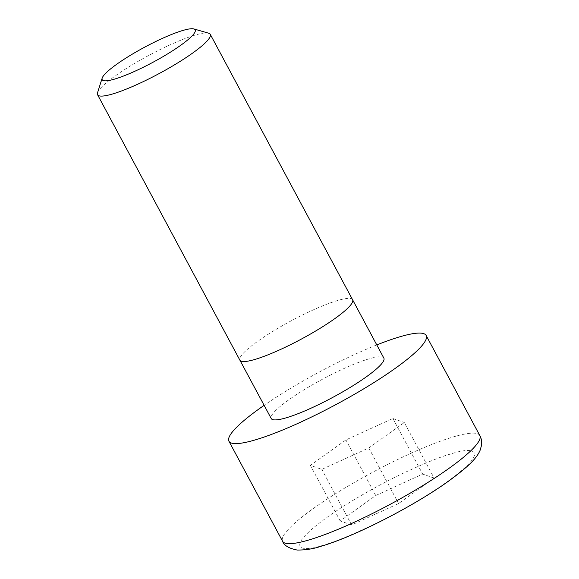 <?xml version="1.0" encoding="UTF-8"?>
<svg xmlns="http://www.w3.org/2000/svg" width="579" height="579" viewBox="0 0 579 579"><rect width="100%" height="100%" fill="white"/><g stroke="black" fill="none" stroke-linecap="round" stroke-linejoin="round"><path stroke-width="0.43" stroke-dasharray="2.9 2.17" d="M97.518 92.792A63.936 10.444 151.8 0 1 114.968 76.124A63.936 10.444 151.8 0 1 194.935 35.145A63.936 10.444 151.8 0 1 208.664 33.198M383.87 358.148A63.907 10.436 -28.2 0 0 347.574 366.941A63.907 10.436 -28.2 0 0 288.624 399.944A63.907 10.436 -28.2 0 0 271.225 418.545M376.784 344.925A111.892 18.275 -28.2 0 0 264.125 405.329M434.134 478.109L422.692 474.092L375.72 495.515L340.191 520.955L351.634 524.972L398.598 503.549L434.134 478.109L404.323 422.511L368.794 447.951L321.823 469.381L310.38 465.364L345.916 439.924L392.88 418.501L422.692 474.092M375.72 495.515L345.916 439.924M392.88 418.501L404.323 422.511M340.191 520.955L310.38 465.364M351.634 524.972L321.823 469.381M368.794 447.951L398.598 503.549M479.81 435.538A111.892 18.275 -28.2 0 0 452.995 437.007A111.892 18.275 -28.2 0 0 313.058 508.724A111.892 18.275 -28.2 0 0 282.588 541.285M450.751 454.001C441.111 456.52 424.798 463.149 401.819 473.897C379.1 484.753 348.153 502.138 326.802 517.525C280.562 550.976 303.36 552.156 323.567 545.063C333.214 542.545 349.521 535.908 372.5 525.16C395.225 514.311 426.173 496.927 447.516 481.54C493.764 448.088 470.966 446.908 450.751 454.001M352.597 299.763A63.936 10.444 -28.2 0 0 316.279 308.556A63.936 10.444 -28.2 0 0 257.308 341.581A63.936 10.444 -28.2 0 0 239.894 360.189"/><path stroke-width="0.87" d="M193.864 28.95L208.664 33.198A63.936 10.444 151.8 0 1 210.257 34.306A63.936 10.444 151.8 0 1 192.85 52.913A63.936 10.444 151.8 0 1 112.883 93.892A63.936 10.444 151.8 0 1 97.562 94.732A63.936 10.444 151.8 0 1 97.518 92.792L102.172 78.114A52.747 8.613 151.8 0 1 133.127 53.673A52.747 8.613 151.8 0 1 182.544 30.557A52.747 8.613 151.8 0 1 193.864 28.95A52.747 8.613 151.8 0 1 171.333 51.582A52.747 8.613 151.8 0 1 114.845 79.026A52.747 8.613 151.8 0 1 102.172 78.114M239.894 360.189L271.225 418.545A63.907 10.436 -28.2 0 0 307.521 409.751A63.907 10.436 -28.2 0 0 366.464 376.748A63.907 10.436 -28.2 0 0 383.87 358.148L352.597 299.763A63.936 10.444 -28.2 0 1 335.183 318.37A63.936 10.444 -28.2 0 1 276.212 351.388A63.936 10.444 -28.2 0 1 239.894 360.189L97.562 94.732M264.125 405.329A111.892 18.275 -28.2 0 0 259.399 408.658A111.892 18.275 -28.2 0 0 228.937 441.22A111.892 18.275 -28.2 0 0 292.482 425.826A111.892 18.275 -28.2 0 0 395.689 368.034A111.892 18.275 -28.2 0 0 426.158 335.473A111.892 18.275 -28.2 0 0 376.784 344.925M282.588 541.285A111.892 18.275 -28.2 0 0 309.403 539.816A111.892 18.275 -28.2 0 0 449.347 468.1A111.892 18.275 -28.2 0 0 479.81 435.538C481.258 437.724 481.815 441.046 481.482 445.497L480.092 450.339C476.604 458.438 468.389 466.623 448.696 481.04C414.079 506.046 354.167 536.726 321.258 546.2C313.854 548.791 305.85 550.079 297.259 550.05C288.979 548.451 284.094 545.527 282.588 541.285L228.937 441.22M210.257 34.306L352.597 299.763M426.158 335.473L479.81 435.538"/></g></svg>
